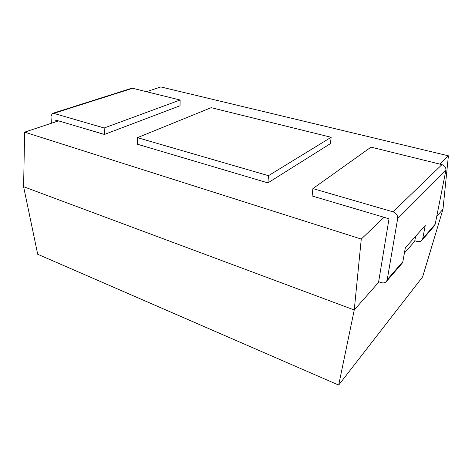 <?xml version="1.0" encoding="UTF-8"?>
<svg xmlns="http://www.w3.org/2000/svg" width="472" height="472" viewBox="0 0 472 472"><rect width="100%" height="100%" fill="white"/><g stroke="black" fill="none" stroke-linecap="round" stroke-linejoin="round"><path stroke-width="0.71" d="M180.115 100.005L132.614 88.282L53.755 113.363L104.165 127.995L180.115 100.005L180.038 105.763L104.4 134.449L58.581 120.879L24.638 132.142L23.6 186.705L37.707 254.266L338.684 385.058L354.248 309.974L23.6 186.705M52.84 113.286L131.145 88.423L132.614 88.282M51.436 123.251L50.964 116.602L52.233 113.475L53.755 113.363M58.487 120.909L55.737 120.1L55.855 121.782M104.165 127.995L104.4 134.449M146.485 91.704L160.828 86.942L448.4 155.813L439.745 164.085M384.06 217.291L389.011 218.837L378.656 281.713L381.24 282.604C383.547 283.294 385.329 282.846 386.597 281.271L387.229 279.695L397.66 218.619L445.881 170.351C446.128 167.53 444.813 165.625 441.945 164.628L371.045 147.128L312.906 188.588L312.11 195.98L384.06 217.291L361.269 239.068L24.638 132.142M330.418 143.635L267.919 182.888L137.547 144.267L137.452 137.653L211.179 107.669L331.155 137.287L330.418 143.635M361.269 239.068L354.248 309.974L379.034 281.843M448.4 155.813L442.984 209.255L436.759 216.323M415.142 240.856L404.398 253.051M445.881 170.351L435.196 224.2L434.146 226.123M397.66 218.619C397.861 215.385 396.315 213.132 393.028 211.845L441.945 164.628M312.906 188.588L393.028 211.845M331.155 137.287L268.468 175.684L137.452 137.653M268.468 175.684L267.919 182.888M442.984 209.255L422.629 276.863L338.684 385.058M415.637 236.254L414.799 240.749L417.165 241.475C419.278 242.024 420.93 241.558 422.121 240.071L434.594 225.61M387.229 279.695L402.858 261.618L405.342 247.8L425.248 225.474L422.735 238.62L422.121 240.071M402.858 261.618L401.755 263.689M422.735 238.62L435.196 224.2M386.597 281.271L402.227 263.14"/></g></svg>
